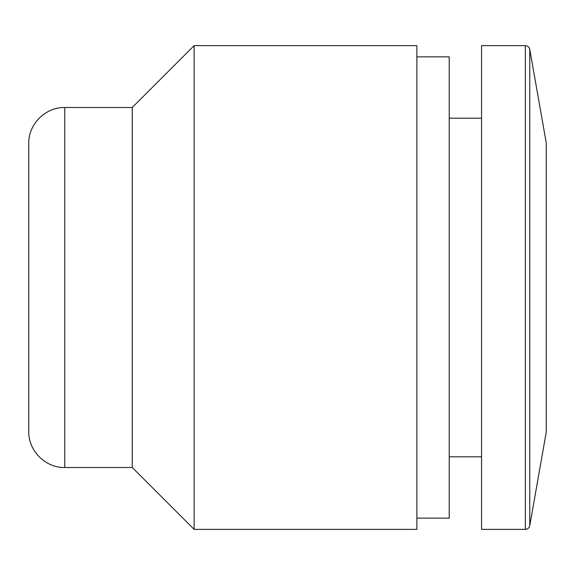 <?xml version="1.0" encoding="UTF-8"?>
<svg xmlns="http://www.w3.org/2000/svg" width="575" height="575" viewBox="0 0 575 575"><rect width="100%" height="100%" fill="white"/><g stroke="black" fill="none" stroke-linecap="round" stroke-linejoin="round"><path stroke-width="0.86" d="M132.25 467.497L132.25 107.503L64.752 107.503C45.511 107.007 28.254 124.265 28.75 143.498L28.75 431.502C28.254 450.743 45.518 468 64.752 467.497L132.25 467.497L194.127 529.374L416.875 529.374L416.875 45.626L194.127 45.626L194.127 529.374M132.25 107.503L194.127 45.626M416.875 56.875L449.219 56.875L449.219 518.125L416.875 518.125M449.219 118.184L481.562 118.184M525.327 45.626L481.562 45.626L481.562 529.374L525.327 529.374C527.699 529.201 529.18 527.965 529.762 525.658L529.762 49.342C529.18 47.035 527.699 45.799 525.327 45.626L525.327 529.374M529.762 49.342L546.25 142.866L546.25 432.134L529.762 525.658M64.752 107.503L64.752 467.497M449.219 456.816L481.562 456.816"/></g></svg>
